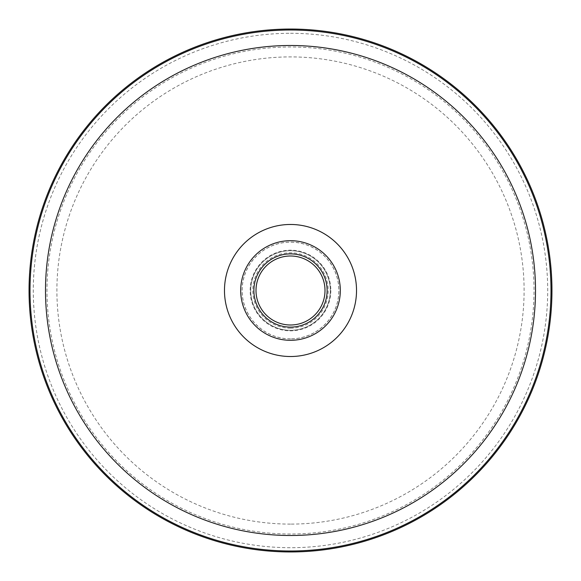 <?xml version="1.0" encoding="UTF-8"?>
<svg xmlns="http://www.w3.org/2000/svg" width="581" height="581" viewBox="0 0 581 581"><rect width="100%" height="100%" fill="white"/><g stroke="black" fill="none" stroke-linecap="round" stroke-linejoin="round"><path stroke-width="0.44" stroke-dasharray="2.9 2.18" d="M290.5 33.299A257.201 257.201 0 0 1 513.241 419.104A257.201 257.201 0 0 1 67.759 419.104A257.201 257.201 0 0 1 290.5 33.299M290.5 338.912A48.412 48.412 0 0 1 248.574 266.294A48.412 48.412 0 0 1 332.426 266.294A48.412 48.412 0 0 1 290.5 338.912M290.5 338.846A48.346 48.346 0 0 1 242.154 290.5A48.346 48.346 0 0 1 290.5 242.154A48.346 48.346 0 0 1 338.846 290.5A48.346 48.346 0 0 1 290.5 338.846M290.5 330.291A39.791 39.791 0 0 1 250.709 290.5A39.791 39.791 0 0 1 290.5 250.709A39.791 39.791 0 0 1 330.291 290.5A39.791 39.791 0 0 1 290.5 330.291M330.843 290.5A40.343 40.343 0 0 1 290.5 330.843A40.343 40.343 0 0 1 250.157 290.5A40.343 40.343 0 0 1 290.5 250.157A40.343 40.343 0 0 1 330.843 290.5M290.5 328.192A37.692 37.692 0 0 1 252.808 290.5A37.692 37.692 0 0 1 290.5 252.808A37.692 37.692 0 0 1 328.192 290.5A37.692 37.692 0 0 1 290.5 328.192M290.5 250.687A39.813 39.813 0 0 1 324.982 310.407A39.813 39.813 0 0 1 256.018 310.407A39.813 39.813 0 0 1 290.5 250.687M290.5 534.019A243.519 243.519 0 0 1 46.981 290.5A243.519 243.519 0 0 1 290.5 46.981A243.519 243.519 0 0 1 534.019 290.5A243.519 243.519 0 0 1 290.5 534.019M290.5 524.106A233.606 233.606 0 0 1 88.196 173.697A233.606 233.606 0 0 1 492.804 173.697A233.606 233.606 0 0 1 290.5 524.106"/><path stroke-width="0.87" d="M290.5 356.516A66.016 66.016 0 0 0 347.678 257.492A66.016 66.016 0 0 0 233.322 257.492A66.016 66.016 0 0 0 290.5 356.516M290.5 535.5A245 245 0 0 1 78.319 167.996A245 245 0 0 1 502.681 167.996A245 245 0 0 1 290.5 535.5M290.5 551.95A261.45 261.45 0 0 1 64.077 159.775A261.45 261.45 0 0 1 516.923 159.775A261.45 261.45 0 0 1 290.5 551.95M290.5 327.118A36.618 36.618 0 0 1 258.792 272.191A36.618 36.618 0 0 1 322.208 272.191A36.618 36.618 0 0 1 290.5 327.118M290.5 324.997A34.497 34.497 0 0 1 260.622 273.252A34.497 34.497 0 0 1 320.378 273.252A34.497 34.497 0 0 1 290.5 324.997M290.5 340.306A49.806 49.806 0 0 1 247.361 265.597A49.806 49.806 0 0 1 333.639 265.597A49.806 49.806 0 0 1 290.5 340.306M290.5 550.999A260.499 260.499 0 0 1 64.905 160.254A260.499 260.499 0 0 1 516.095 160.254A260.499 260.499 0 0 1 290.5 550.999"/></g></svg>
